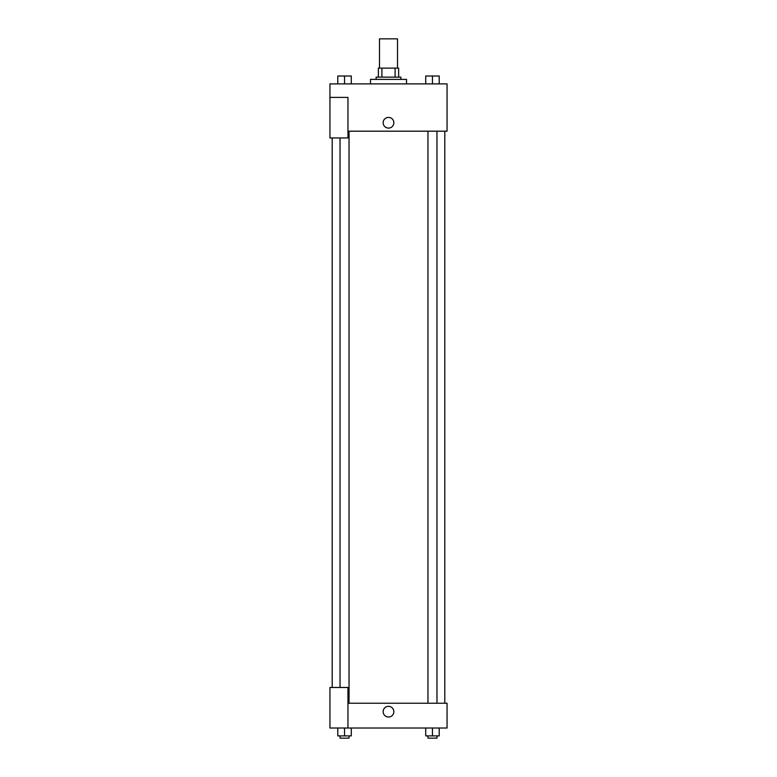 <?xml version="1.0" encoding="UTF-8"?>
<svg xmlns="http://www.w3.org/2000/svg" width="777" height="777" viewBox="0 0 777 777"><rect width="100%" height="100%" fill="white"/><g stroke="black" fill="none" stroke-linecap="round" stroke-linejoin="round"><path stroke-width="1.17" d="M397.513 68.123L397.513 38.85L379.487 38.85L379.487 68.123M381.895 77.137L381.895 68.123L378.37 68.123L378.37 77.137L378.37 68.123M381.895 68.123L398.63 68.123L398.63 77.137M395.104 77.137L395.104 68.123M376.117 79.39L376.117 77.137L400.883 77.137L400.883 79.39M406.517 83.897L406.517 79.39L370.483 79.39L370.483 83.897M329.943 97.407L329.943 137.947L347.96 137.947L347.96 97.407L329.943 97.407L329.943 83.897L447.057 83.897L447.057 131.187L347.96 131.187M383.148 122.747A5.352 5.352 0 0 1 391.171 118.114A5.352 5.352 0 0 1 391.171 127.379A5.352 5.352 0 0 1 383.148 122.747M347.96 703.243L447.057 703.243L447.057 728.02L329.943 728.02L329.943 687.48L347.96 687.48L347.96 728.02M383.148 711.683A5.352 5.352 0 0 1 391.171 707.051A5.352 5.352 0 0 1 391.171 716.316A5.352 5.352 0 0 1 383.148 711.683M425.709 728.02L425.709 735.897L439.219 735.897L439.219 728.02L439.219 735.897M432.459 735.897L432.459 728.02M436.965 735.897L436.965 738.15L427.962 738.15L427.962 735.897M337.781 728.02L337.781 735.897L351.291 735.897L351.291 728.02L351.291 735.897M344.541 735.897L344.541 728.02M349.038 735.897L349.038 738.15L340.035 738.15L340.035 735.897M425.709 83.897L425.709 76.01L439.219 76.01L439.219 83.897L439.219 76.01M432.459 83.897L432.459 76.01L427.962 75.991M436.965 76.01L432.459 75.991M337.781 83.897L337.781 76.01L351.291 76.01L351.291 83.897L351.291 76.01M344.541 83.897L344.541 76.01L340.035 75.991M349.038 76.01L344.541 75.991M444.803 703.243L444.803 131.187M332.197 687.48L332.197 137.947M427.962 131.187L427.962 703.243M436.965 131.187L436.965 703.243M349.038 703.243L349.038 131.187M340.035 687.48L340.035 137.947"/></g></svg>
